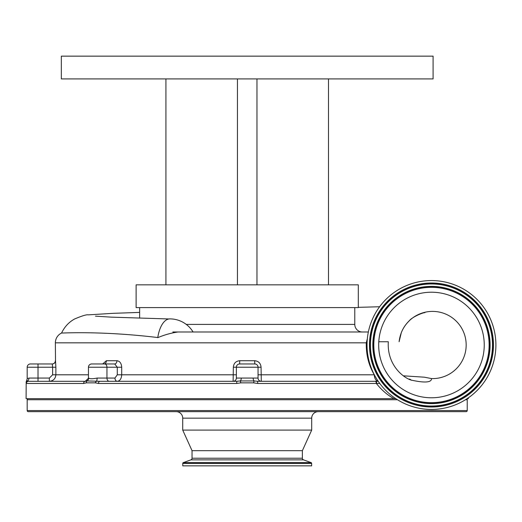 <?xml version="1.0" encoding="UTF-8"?>
<svg xmlns="http://www.w3.org/2000/svg" width="522" height="522" viewBox="0 0 522 522"><rect width="100%" height="100%" fill="white"/><g stroke="black" fill="none" stroke-linecap="round" stroke-linejoin="round"><path stroke-width="0.78" d="M411.538 380.284L409.79 379.142L408.915 379.142M28.266 398.651A1.083 1.083 0 0 0 27.183 399.735L27.183 410.573A1.083 1.083 0 0 0 28.266 411.656L466.146 411.656A1.083 1.083 0 0 0 467.229 410.573L27.183 410.573M466.812 398.873A1.083 1.083 0 0 1 467.229 399.735L467.229 410.573M33.532 411.656L49.016 411.656M311.699 418.161L182.72 418.161L182.72 430.082L192.037 450.675L302.375 450.675L311.699 430.082L311.699 418.161A6.505 6.505 0 0 1 318.198 411.656M182.72 418.161A6.505 6.505 0 0 0 176.214 411.656M311.699 430.082L182.72 430.082M192.037 450.675L192.037 458.225A1.736 1.736 0 0 1 190.895 459.856L183.346 462.609A0.868 0.868 0 0 0 182.772 463.425L182.772 465.852L311.641 465.852L311.641 463.425L182.772 463.425M302.375 450.675L302.375 458.225L192.037 458.225M311.641 463.425A0.868 0.868 0 0 0 311.073 462.609L303.517 459.856A1.736 1.736 0 0 1 302.375 458.225M26.191 382.848L26.1 398.651L393.979 398.651C387.507 395.141 381.634 390.084 376.349 383.474L257.711 383.474L253.601 382.848L240.818 382.848L236.707 383.474L98.462 383.474L95.448 382.848L86.411 382.848L83.611 383.474L26.348 383.474L26.191 382.848A2.166 2.088 174.1 0 1 27.509 380.929A3.249 2.721 90 0 0 28.958 378.058C26.602 378.972 26.602 378.972 28.958 378.058L49.362 378.058L52.624 374.803L52.624 367.22L38.021 367.22L38.021 381.308L28.514 381.308L49.362 381.308L49.362 378.058M468.319 397.855L468.319 398.651L467.151 398.651M169.911 318.89A27.098 12.724 90 0 0 169.865 318.89A27.098 12.724 90 0 0 157.774 337.538C100.792 330.7 62.503 333.193 61.609 333.016A10.838 10.838 0 0 0 55.365 342.83L55.508 360.715A3.249 3.249 -90 0 1 52.259 363.964L52.624 367.22L55.867 367.22L55.508 360.715M311.451 331.992L362.366 331.992A7.589 7.589 0 0 1 354.784 324.403L354.784 307.608M362.366 331.992L246.123 331.992M248.289 331.992L309.415 331.992M139.635 307.608L139.635 318.146M27.183 367.22A3.249 3.249 0 0 1 30.433 363.964L52.259 363.964L38.021 363.964L38.021 367.22L27.183 367.22L27.183 378.887L26.531 380.838L28.514 381.308L85.216 381.308L88.681 378.058C89.81 378.972 92.609 378.972 97.079 378.058L114.977 378.058L117.28 374.803L117.28 367.22L88.453 367.22A3.249 3.249 0 0 1 91.702 363.964L114.723 363.964L117.28 367.22L121.704 367.22C121.417 363.286 119.825 361.12 116.935 360.715A3.249 2.205 90 0 1 114.723 363.964L103.995 363.964A3.249 2.388 90 0 0 106.384 360.715L102.677 363.964M403.434 375.82L424.36 377.191L431.57 378.587C431.511 382.587 424.621 383.07 410.892 380.023C402.495 377.243 386.88 364.284 388.316 341.747L378.783 341.747M431.57 378.587A33.597 33.597 0 0 0 444.946 313.768A33.597 33.597 0 0 0 401.32 332.599L399.102 341.747C400.106 333.388 403.46 326.452 409.163 320.945C411.61 317.285 422.964 312.463 424.882 312.665L424.817 312.678M367.031 344.996A64.434 64.434 0 0 1 431.466 280.562A64.434 64.434 0 0 1 495.9 344.996A64.434 64.434 0 0 1 431.466 409.437A64.434 64.434 0 0 1 367.031 344.996M484.246 344.996A52.787 52.787 0 0 1 431.466 397.784A52.787 52.787 0 0 1 378.678 344.996A52.787 52.787 0 0 1 431.466 292.216A52.787 52.787 0 0 1 484.246 344.996M165.918 284.842L358.301 284.842L358.301 307.608L136.111 307.608L136.111 284.842L165.918 284.842L165.918 78.913M61.328 78.913L61.328 56.148L433.09 56.148L433.09 78.913L61.328 78.913M328.495 284.842L328.495 78.913M256.961 284.842L256.961 78.913M237.451 284.842L237.451 78.913M460.887 411.656L445.397 411.656M261.065 367.22L261.3 381.308A3.249 3.249 0 0 1 258.044 378.058L258.044 367.22L236.368 367.22A3.249 3.249 0 0 1 239.618 363.964L254.795 363.964L254.671 360.715C258.573 361.12 260.7 363.286 261.065 367.22L258.044 367.22A3.249 3.249 0 0 0 254.795 363.964L255.428 364.03M256.041 364.212L256.596 364.513M257.092 364.917L257.496 365.407M236.616 365.974L236.916 365.413M237.321 364.917L237.817 364.513M233.354 367.22L236.368 367.22L236.368 378.058A3.249 3.249 0 0 1 233.119 381.308L233.354 367.22C233.706 363.292 235.833 361.126 239.748 360.715L254.671 360.715M121.704 367.22L121.704 374.803C121.443 378.75 119.969 380.923 117.274 381.308A3.249 2.297 90 0 1 114.977 378.058M55.867 367.22L55.867 374.803C55.482 378.75 53.316 380.923 49.362 381.308L62.842 381.308M28.201 378.196L27.64 378.489M83.611 383.474A2.166 1.605 90 0 1 85.216 381.308L86.991 380.929L99.924 381.308L236.812 381.308L109.255 381.308A3.249 2.297 90 0 1 106.958 378.058L106.958 367.22A3.249 2.297 -90 0 0 104.654 363.964M236.707 383.474L236.812 381.308L240.322 380.929A3.249 1.781 90 0 0 241.268 378.058L258.044 378.058A3.249 3.249 0 0 0 261.3 381.308A3.249 3.249 0 0 1 258.044 378.058M258.044 374.803L374.307 374.803A6.505 4.306 -90 0 0 377.452 381.067M367.064 342.876L366.274 342.83C366.026 354.719 368.708 365.38 374.307 374.803A6.505 2.721 148.6 0 1 374.326 374.783M378.235 381.308L375.553 381.308A2.166 1.207 90 0 1 376.76 383.546L376.349 383.474A2.166 1.266 90 0 0 375.083 381.308L261.3 381.308M239.618 363.964L239.748 360.715M52.115 363.964A3.249 3.249 0 0 0 55.365 360.715M86.411 382.848A2.166 1.52 68 0 1 86.991 380.929A3.249 3.184 90 0 0 88.681 378.058M95.448 382.848A2.166 1.435 110.9 0 1 96.727 380.929A3.249 0.666 90 0 0 97.079 378.058M236.368 378.058A3.249 3.249 0 0 1 233.119 381.308A3.249 3.249 0 0 0 236.368 378.058L241.268 378.058M240.818 382.848L240.322 380.929L254.09 380.929A3.249 1.781 90 0 1 253.144 378.058M253.601 382.848L254.09 380.929L257.607 381.308L375.553 381.308L377.967 380.91M157.774 337.538A27.098 12.724 90 0 0 157.755 337.669C164.319 334.889 171.04 332.997 177.924 331.992L172.847 331.992M55.365 342.83L366.274 342.83L367.338 338.693M28.514 381.308A2.166 2.166 90 0 0 26.348 383.474M99.924 381.308A2.166 1.455 90 0 0 98.462 383.474M257.607 381.308L257.711 383.474M379.768 383.461L376.76 383.546M368.356 331.992L177.924 331.992M393.979 398.651L395.78 398.651M467.229 399.735L465.467 399.735M397.464 399.735L27.183 399.735M303.517 459.856L190.895 459.856M311.073 462.609L183.346 462.609M186.243 324.403L354.784 324.403M373.804 344.996A57.661 57.661 0 0 1 431.466 287.335A57.661 57.661 0 0 1 489.127 344.996A57.661 57.661 0 0 1 431.466 402.664A57.661 57.661 0 0 1 373.804 344.996M373.002 344.996A58.464 58.464 0 0 1 431.466 286.539A58.464 58.464 0 0 1 489.93 344.996A58.464 58.464 0 0 1 431.466 403.46A58.464 58.464 0 0 1 373.002 344.996M372.838 344.996A58.627 58.627 0 0 1 431.466 286.369A58.627 58.627 0 0 1 490.093 344.996A58.627 58.627 0 0 1 431.466 403.63A58.627 58.627 0 0 1 372.838 344.996M492.494 344.996A61.028 61.028 0 0 1 431.466 406.031A61.028 61.028 0 0 1 370.431 344.996A61.028 61.028 0 0 1 431.466 283.968A61.028 61.028 0 0 1 492.494 344.996M492.657 344.996A61.198 61.198 0 0 1 431.466 406.194A61.198 61.198 0 0 1 370.268 344.996A61.198 61.198 0 0 1 431.466 283.805A61.198 61.198 0 0 1 492.657 344.996M369.472 344.996A61.994 61.994 0 0 1 431.466 283.002A61.994 61.994 0 0 1 493.46 344.996A61.994 61.994 0 0 1 431.466 406.997A61.994 61.994 0 0 1 369.472 344.996M236.368 374.803L117.28 374.803M88.453 374.803L52.624 374.803M106.384 360.715L116.935 360.715M139.635 312.404L113.157 313.324L88.362 314.857C86.678 314.433 82.091 315.81 74.587 318.988C68.871 322.146 64.526 326.831 61.55 333.062M358.301 307.347L379.605 306.753M88.453 367.22L88.453 378.058M193.068 331.992A27.098 27.098 0 0 0 169.865 318.89M26.1 382.137L26.531 380.838M85.216 381.308L85.556 381.288M168.926 318.968L111.31 317.148L95.461 316.156"/></g></svg>
